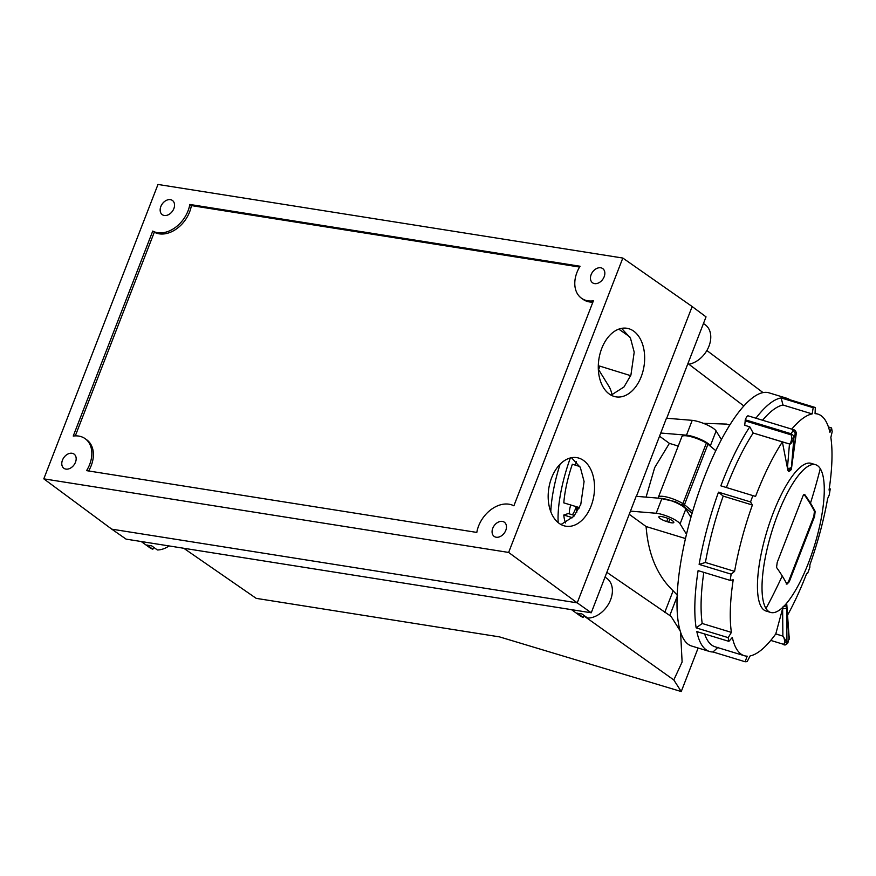 <?xml version="1.0" encoding="UTF-8"?>
<svg xmlns="http://www.w3.org/2000/svg" width="876" height="876" viewBox="0 0 876 876"><rect width="100%" height="100%" fill="white"/><g stroke="black" fill="none" stroke-linecap="round" stroke-linejoin="round"><path stroke-width="1.31" d="M558.176 522.622A67.923 19.732 -73 0 1 570.353 457.962M560.092 464.225A67.923 19.732 107 0 0 550.796 511.737M576.145 506.624A9.702 2.814 -73 0 1 575.149 509.624A9.702 2.814 -73 0 1 572.313 514.781M579.857 466.525L572.356 464.236A54.334 15.79 107 0 0 563.805 502.868L579.419 507.62M572.597 517.727L563.772 515.033A54.334 15.79 107 0 0 565.6 522.972M578.905 508.66L576.594 507.96A12.472 3.624 -73 0 0 576.923 506.865M591.081 506.065A34.722 22.831 98.9 0 0 576.737 457.622A34.722 22.831 98.9 0 0 551.628 477.781A34.722 22.831 98.9 0 0 565.973 526.224A34.722 22.831 98.9 0 0 591.081 506.065M571.491 457.71L580.35 467.477L584.084 481.504L580.777 504.445L573.889 516.293L560.99 524.527M641.199 376.713A34.722 22.831 98.9 0 0 626.855 328.27A34.722 22.831 98.9 0 0 601.746 348.429A34.722 22.831 98.9 0 0 616.091 396.872A34.722 22.831 98.9 0 0 641.199 376.713M621.621 328.358L630.479 338.136L634.202 352.163L630.906 375.103L624.008 386.951L611.109 395.175M666.713 418.235L706.034 316.871L692.16 306.545L577.229 602.852L591.256 612.784L126.111 539.134L111.767 529.159L577.229 602.852L111.767 529.159L43.8 478.844L157.987 184.453L622.825 258.048L692.16 306.545L577.229 602.852L508.638 552.438L622.825 258.048M508.638 552.438L43.8 478.844M592.877 302.132A27.725 19.885 125.7 0 1 583.022 299.329L581.456 298.201A27.725 19.885 -54.3 0 0 593.391 300.829L513.873 505.824A27.725 19.885 -54.3 0 0 478.581 526.038A27.725 19.885 -54.3 0 0 476.807 532.422L86.571 470.642A27.725 19.885 125.7 0 0 85.169 438.69A27.725 19.885 125.7 0 0 73.234 436.051L152.742 231.067A27.725 19.885 125.7 0 0 189.818 204.458L191.384 205.586A27.725 19.885 125.7 0 1 154.307 232.195L75.303 435.876M579.562 267.049L191.384 205.586M85.169 438.69L86.735 439.818A27.725 19.885 125.7 0 1 88.618 470.959M189.818 204.458L580.054 266.249A27.725 19.885 -54.3 0 0 576.955 272.425A27.725 19.885 -54.3 0 0 581.456 298.201M154.307 232.195L152.742 231.067M492.761 528.283A8.727 6.263 125.7 0 1 504.368 522.227A8.727 6.263 125.7 0 1 505.791 530.352A8.727 6.263 125.7 0 1 494.173 536.408A8.727 6.263 125.7 0 1 492.761 528.283M75.489 462.221A8.727 6.263 125.7 0 1 63.871 468.277A8.727 6.263 125.7 0 1 62.459 460.152A8.727 6.263 125.7 0 1 74.077 454.096A8.727 6.263 125.7 0 1 75.489 462.221M160.834 206.539A8.727 6.263 125.7 0 1 172.452 200.484A8.727 6.263 125.7 0 1 173.864 208.597A8.727 6.263 125.7 0 1 162.246 214.653A8.727 6.263 125.7 0 1 160.834 206.539M604.166 276.728A8.727 6.263 125.7 0 1 592.548 282.784A8.727 6.263 125.7 0 1 591.125 274.67A8.727 6.263 125.7 0 1 602.743 268.603A8.727 6.263 125.7 0 1 604.166 276.728M598.33 369.19L608.842 386.196A92.593 26.904 -73 0 1 612.105 394.956M563.772 515.033L568.239 513.544L574.568 515.471M576.747 512.438L576.594 507.96M569.4 513.894A9.702 2.814 -73 0 1 570.769 504.992M575.379 465.156A9.702 2.814 -73 0 1 576.43 461.641M183.763 548.266L256.219 598.363L499.506 636.885L681.243 691.547L673.808 679.951L682.108 662.026L680.575 631.946M667.906 518.406L666.691 521.538A6.931 1.643 21.2 0 1 660.154 518.515A6.931 1.643 21.2 0 1 658.861 516.829A6.931 1.643 21.2 0 1 663.953 517.125L665.99 517.738A6.931 1.643 21.2 0 1 673.819 522.457A6.931 1.643 21.2 0 1 668.716 522.162L669.855 519.238M636.425 496.331L666.45 418.213L692.226 420.349A15.242 3.613 21.2 0 1 713.535 428.528A15.242 3.613 21.2 0 1 716.108 430.981L710.359 445.796L710.874 446.618M660.701 433.029L686.477 435.164A15.242 3.613 21.2 0 1 707.786 443.344A15.242 3.613 21.2 0 1 710.359 445.796M605.086 577.12L606.86 578.39A23.006 16.513 125.7 0 1 610.594 599.786A23.006 16.513 125.7 0 1 587.687 618.095L581.784 613.846A23.006 16.513 -54.3 0 1 577.229 613.123L583.131 617.372A23.006 16.513 125.7 0 1 579.978 615.751L571.524 609.663M703.461 323.496L705.235 324.777A23.006 16.513 125.7 0 1 708.969 346.173A23.006 16.513 125.7 0 1 688.843 364.219M153.607 547.248L152.84 549.241A23.006 16.513 125.7 0 1 149.686 547.62L141.222 541.532M152.84 549.241L146.938 544.992A23.006 16.513 -54.3 0 0 151.482 545.715L157.384 549.964A23.006 16.513 125.7 0 0 169.068 545.934M583.909 615.368L583.131 617.372M692.226 420.349L686.477 435.164M666.691 521.538L668.716 522.162M591.256 612.784L636.162 496.309L661.928 498.444L656.179 513.259L630.413 511.124M656.179 513.259A15.242 3.613 21.2 0 1 670.26 517.453A15.242 3.613 21.2 0 1 680.072 523.892L685.82 509.076A15.242 3.613 -158.8 0 0 676.009 502.638A15.242 3.613 -158.8 0 0 661.928 498.444M598.593 369.617L599.929 366.157L598.297 365.905M599.929 366.157L630.676 375.662M606.926 572.389L671.049 616.375L680.291 631.027M583.745 615.795L673.808 679.951M706.866 350.52L763.018 392.579M698.128 648.01L681.243 691.547M721.375 439.511L716.108 430.981M690.923 517.333L685.82 509.076M685.492 538.543L646.094 526.531C648.207 554.234 657.219 575.663 673.129 590.807L677.575 595.439M678.232 446.059L669.395 443.365L654.7 467.576L646.072 497.13M669.395 443.365L659.705 436.325M729.708 425.046L726.576 424.094L703.34 423.316M687.934 363.529L743.801 405.927M646.094 526.531L629.406 514.42M686.499 534.283L680.072 523.892M715.758 450.647L707.939 444.198L684.463 504.718A1.391 1.095 129.5 0 1 682.853 505.748L675.319 501.652L660.055 498.291M777.932 513.96A77.208 22.437 107 0 0 766.018 608.513A77.208 22.437 107 0 0 770.628 612.433A77.208 22.437 107 0 0 808.362 563.202A77.208 22.437 107 0 0 820.264 468.649A77.208 22.437 107 0 0 815.655 464.729A77.208 22.437 107 0 0 777.932 513.96M782.235 575.97A620.766 147.026 -158.8 0 0 776.53 567.418L777.231 562.348L802.558 497.053C803.369 494.809 804.102 493.987 804.781 494.601A620.766 147.026 21.2 0 1 810.475 503.152A620.766 147.026 21.2 0 1 815.162 511.387L814.57 516.501L789.254 581.795L786.911 584.215A620.766 147.026 -158.8 0 0 782.235 575.97A622.07 576.715 -31.7 0 1 766.018 608.513M815.655 464.729L811.11 463.338A77.208 22.437 107 0 0 773.377 512.58A77.208 22.437 107 0 0 766.073 611.043L770.628 612.433M726.379 487.527A126.275 36.682 -73 0 1 753.196 433.018L782.377 441.909A126.275 36.682 107 0 0 756.24 494.655A126.275 36.682 107 0 0 755.561 496.429L720.838 485.83A132.375 38.456 -73 0 1 749.79 426.842L744.72 425.287L745.312 419.801A5.541 1.61 107 0 1 745.476 419.363A5.541 1.61 107 0 1 748.049 415.815L793.765 429.755L791.028 433.74C793.196 434.835 794.039 436.27 793.547 438.044A3.044 2.146 4.8 0 0 793.941 437.595L795.167 434.178L795.945 434.682A3.044 1.905 7.8 0 0 796.153 434.233C796.634 432.481 795.835 430.981 793.765 429.755L793.831 429.777M734.592 571.371L731.186 574.174L699.125 564.396L705.41 562.48L734.592 571.371A126.275 36.682 107 0 1 752.385 505.014L750.557 501.937A132.375 38.456 -73 0 1 752.889 495.608M731.405 632.384L728.197 637.629L696.146 627.862L702.223 623.493L731.405 632.384A126.275 36.682 107 0 1 733.212 579.792L730.157 580.383A132.375 38.456 -73 0 1 731.186 574.174M784.918 642.25L783.615 644.342L784.425 644.867C785.137 645.262 786.254 644.659 787.765 643.061L787.765 643.061A3.044 2.146 -145.6 0 0 788.039 642.042L786.955 641.451A3.044 1.796 179.4 0 1 786.56 641.834A1.391 0.942 171.6 0 1 784.918 642.25C784.327 638.637 783.648 636.589 782.881 636.118L775.797 633.885A126.275 36.682 107 0 1 750.097 655.927L747.206 661.566A132.375 38.456 -73 0 1 745.082 661.752L747.206 656.179A126.275 36.682 107 0 1 744.304 655.708A126.275 36.682 107 0 1 732.325 637.443L728.887 641.363A132.375 38.456 -73 0 1 728.197 637.629M775.818 633.797L783.221 606.334L786.604 606.028L786.692 607.528A3.044 2.037 -4.2 0 0 786.944 606.597L789.177 638.035A3.044 2.037 175.8 0 1 788.958 638.527L788.039 642.042M787.568 615.127A126.275 36.682 107 0 0 806.019 575.182A126.275 36.682 107 0 0 806.697 573.408L807.508 573.66L806.697 573.419M755.9 418.202A132.375 38.456 -73 0 1 781.14 397.934L813.191 407.701A132.375 38.456 -73 0 1 815.326 407.515L783.264 397.748A132.375 38.456 -73 0 1 784.316 397.781A132.375 38.456 -73 0 1 786.747 398.241A132.375 38.456 -73 0 1 789.911 399.774M786.747 398.241L768.986 392.831A132.375 38.456 107 0 0 766.555 392.371A132.375 38.456 107 0 0 692.379 512.296A132.375 38.456 107 0 0 691.777 646.072L709.538 651.481A132.375 38.456 -73 0 1 696.825 631.585L728.887 641.363M745.082 661.752L713.02 651.974A132.375 38.456 -73 0 1 711.969 651.941A132.375 38.456 -73 0 1 709.538 651.481M696.146 627.862A132.375 38.456 -73 0 1 698.106 570.615L730.157 580.383M699.125 564.396A132.375 38.456 -73 0 1 718.495 492.17L750.557 501.937M753.196 433.018L789.462 443.979C790.251 443.946 791.072 441.975 791.915 438.099A1.391 0.832 11.5 0 0 793.547 438.044C792.243 442.281 790.886 444.318 789.451 444.154L787.436 468.08A3.044 2.146 4.8 0 0 791.444 467.16L793.941 437.595M745.312 419.801L791.028 433.74L791.915 438.099M789.462 443.979L782.377 441.909M749.79 426.842L753.13 432.908M796.174 434.014A1.391 1.029 6.8 0 1 796.174 434.157L796.153 434.233A1.391 1.029 6.8 0 0 796.174 434.157C796.295 431.715 795.507 430.247 793.798 429.755L748.049 415.815M796.109 434.671L791.751 466.481A3.044 1.905 -172.2 0 1 791.51 467.061L791.313 468.583L791.444 467.16M829.265 488.589L830.24 488.885A132.375 38.456 -73 0 1 829.211 495.104L827.667 498.466A126.275 36.682 107 0 1 809.873 564.834L809.851 567.33A132.375 38.456 -73 0 1 807.508 573.66M828.433 426.973L831.521 427.915A132.375 38.456 -73 0 1 832.2 431.638L830.853 437.452A126.275 36.682 107 0 1 829.046 490.045L830.24 488.885M752.385 505.014L723.204 496.112L718.495 492.17M705.41 562.48A126.275 36.682 -73 0 1 723.204 496.112M762.58 420.239A126.275 36.682 -73 0 1 782.98 405.019L812.162 413.91A126.275 36.682 107 0 0 791.751 429.13M782.98 405.019L781.14 397.934M786.955 641.451L786.626 607.615A3.044 1.796 -0.6 0 1 782.618 608.568L782.881 635.954L786.56 641.834C786.922 643.849 786.002 644.824 783.801 644.758L784.425 644.867M789.123 639.403L789.177 638.035A1.391 0.756 178.1 0 0 789.188 637.892L787.765 643.061M786.626 607.615L786.571 603.356M789.167 637.772A1.391 0.756 178.1 0 1 789.188 637.892L789.101 636.085M702.223 623.493A126.275 36.682 -73 0 1 703.811 572.356M744.304 655.708L715.123 646.806A126.275 36.682 -73 0 1 704.643 633.972M713.02 651.974L718.024 647.276M831.521 427.915L829.922 432.405A126.275 36.682 107 0 0 817.954 414.129A126.275 36.682 107 0 0 815.052 413.669L815.326 407.515M789.867 470.018L787.885 470.39L782.388 441.997M787.885 470.39L791.521 468.233C791.378 469.766 790.415 470.85 788.641 471.474L788.575 471.463M812.162 413.91L813.191 407.701M786.188 583.996L788.52 581.565L813.848 516.282L814.428 511.168A619.978 146.829 -158.8 0 0 804.091 494.436M689.609 515.208L691.295 516.008M681.506 504.795A1.391 0.832 -58.2 0 0 682.897 503.612A15.527 3.679 -158.8 0 0 676.097 500.163A15.527 3.679 -158.8 0 0 658.391 497.207L681.867 436.686A15.527 3.679 21.2 0 1 691.23 436.763A15.527 3.679 21.2 0 1 706.363 443.092A9.702 2.3 21.2 0 1 707.939 444.198M677.192 596.436L669.768 615.576M664.709 612.51L673.129 590.807M810.475 503.152A622.07 576.715 -31.7 0 0 820.264 468.649M792.462 430.861A3.044 2.146 34.4 0 1 795.167 434.178M790.798 434.77L745.082 420.841M795.945 434.682L791.51 467.061M786.692 607.528L788.958 638.527M782.881 636.118L775.753 633.95M770.749 640.411L783.615 644.342M814.428 511.168L815.162 511.387M813.848 516.282L814.57 516.501M788.52 581.565L789.254 581.795M692.62 511.453L684.463 504.718A9.702 2.3 21.2 0 0 682.897 503.612L706.363 443.092M692.073 513.336L682.853 505.748M629.811 336.866L618.774 329.135M658.248 498.137L658.391 497.207M817.954 414.129L815.063 413.253M791.521 468.233L791.751 466.481M786.944 606.597L786.834 604.801"/></g></svg>

